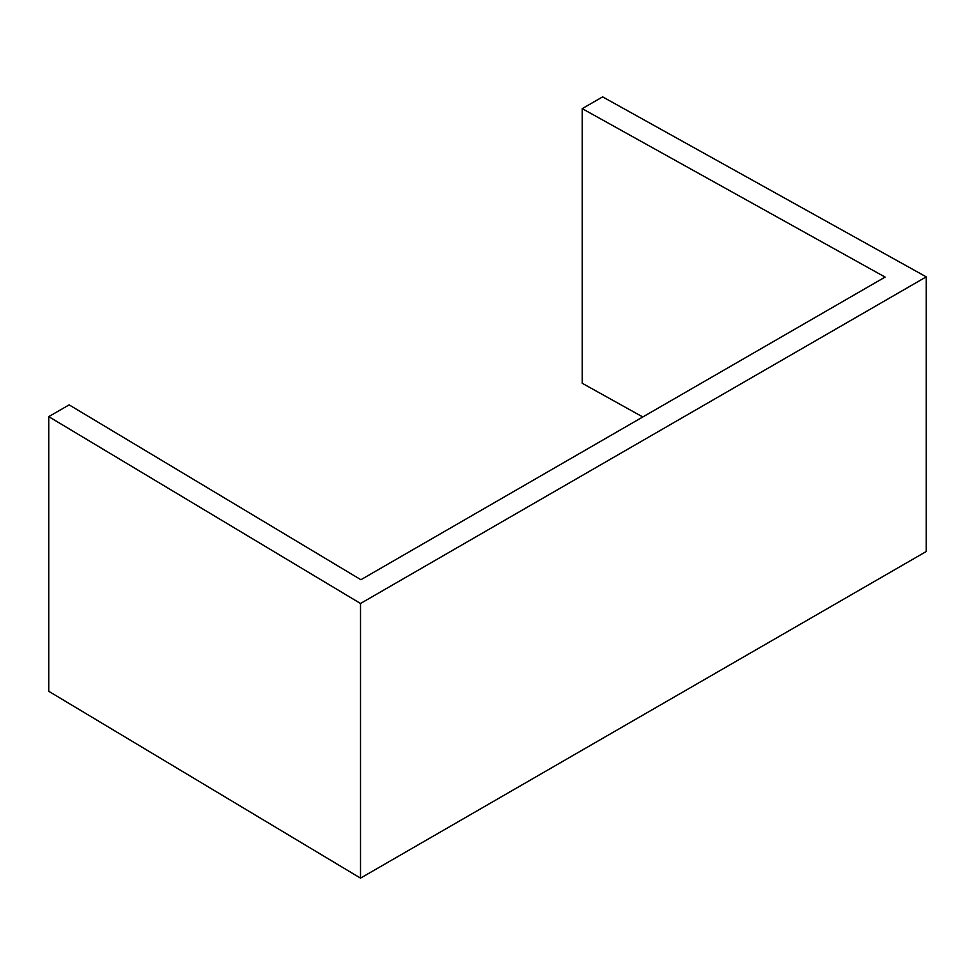 <?xml version="1.0" encoding="UTF-8"?>
<svg xmlns="http://www.w3.org/2000/svg" width="975" height="975" viewBox="0 0 975 975"><rect width="100%" height="100%" fill="white"/><g stroke="black" fill="none" stroke-linecap="round" stroke-linejoin="round"><path stroke-width="1.46" d="M582.233 108.639L885.093 277.083L360.896 579.723L69.14 404.869L48.75 416.642L360.518 603.488L926.25 276.863L602.623 96.866L582.233 108.639L582.233 383.285L642.793 416.971M48.75 416.642L48.75 691.287L360.518 878.134L926.25 551.509L926.25 276.863M360.518 603.488L360.518 878.134"/></g></svg>
